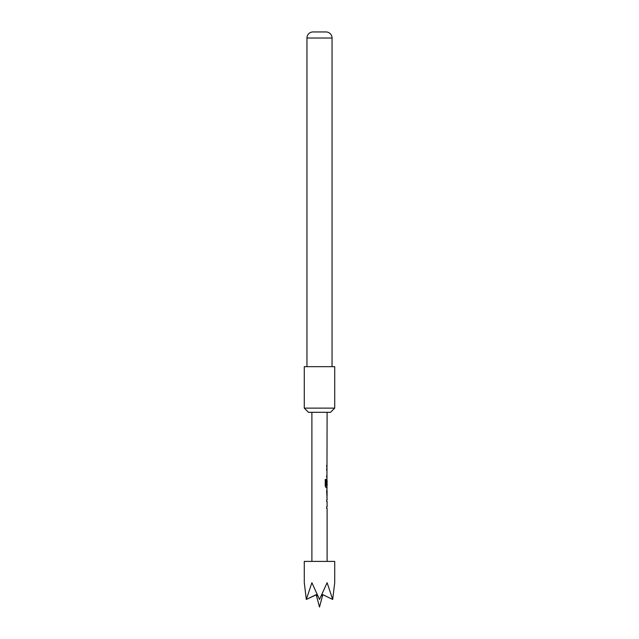 <?xml version="1.0" encoding="UTF-8"?>
<svg xmlns="http://www.w3.org/2000/svg" width="639" height="639" viewBox="0 0 639 639"><rect width="100%" height="100%" fill="white"/><g stroke="black" fill="none" stroke-linecap="round" stroke-linejoin="round"><path stroke-width="0.96" d="M327.104 498.037L327.104 499.85L326.657 499.85L326.657 501.447L327.104 501.447L327.104 506.823L326.657 506.823L326.657 508.42L327.104 508.42L327.104 561.409M326.657 506.823L326.657 508.42M326.952 489.522L326.952 491.064M326.952 496.439L326.952 497.989M327.104 412.307L326.952 480.504M326.952 485.888L326.952 487.653L326.106 487.653L327.104 487.653L326.657 490.96L327.024 498.037M327.048 480.504L326.657 485.153L327.104 480.504L327.104 485.888L326.209 485.888L326.154 479.458L325.243 479.458L325.243 486.167L326.106 487.653M326.657 475.672L326.657 477.269M326.657 465.288L326.657 466.885M316.377 595.388L319.5 607.05L316.377 595.388L319.5 607.05L322.623 595.388M323.174 594.829L322.463 595.732L321.537 595.732L321.457 595.189M317.543 595.189L317.463 595.732L316.537 595.732L315.826 594.829M332.679 599.446L334.716 582.704L334.716 561.409L304.284 561.409L304.284 582.704L306.321 599.446L311.896 582.704L319.5 599.446L327.104 582.704L332.679 599.446L322.999 594.749L321.537 595.732M334.716 366.666L304.284 366.666L304.284 408.121L334.716 408.121L334.716 366.666M334.716 408.121L330.531 412.307L308.469 412.307L304.284 408.121M332.048 38.02L306.952 38.02A6.086 6.086 0 0 1 312.655 31.95L326.345 31.95A6.086 6.086 0 0 1 332.048 38.02L332.048 366.666M306.952 38.02L306.952 366.666M311.896 412.307L311.896 561.409M326.657 499.85L326.657 501.447M326.872 479.082L326.657 485.153M326.657 468.699L326.657 470.296M327.104 491.064L327.048 496.439L327.104 491.064M317.463 595.732L316.001 594.749L306.321 599.446L316.609 594.605M322.391 594.605L322.999 594.749M326.026 485.776L326.026 479.458L325.243 479.458M326.888 496.335L327.04 491.167"/></g></svg>
